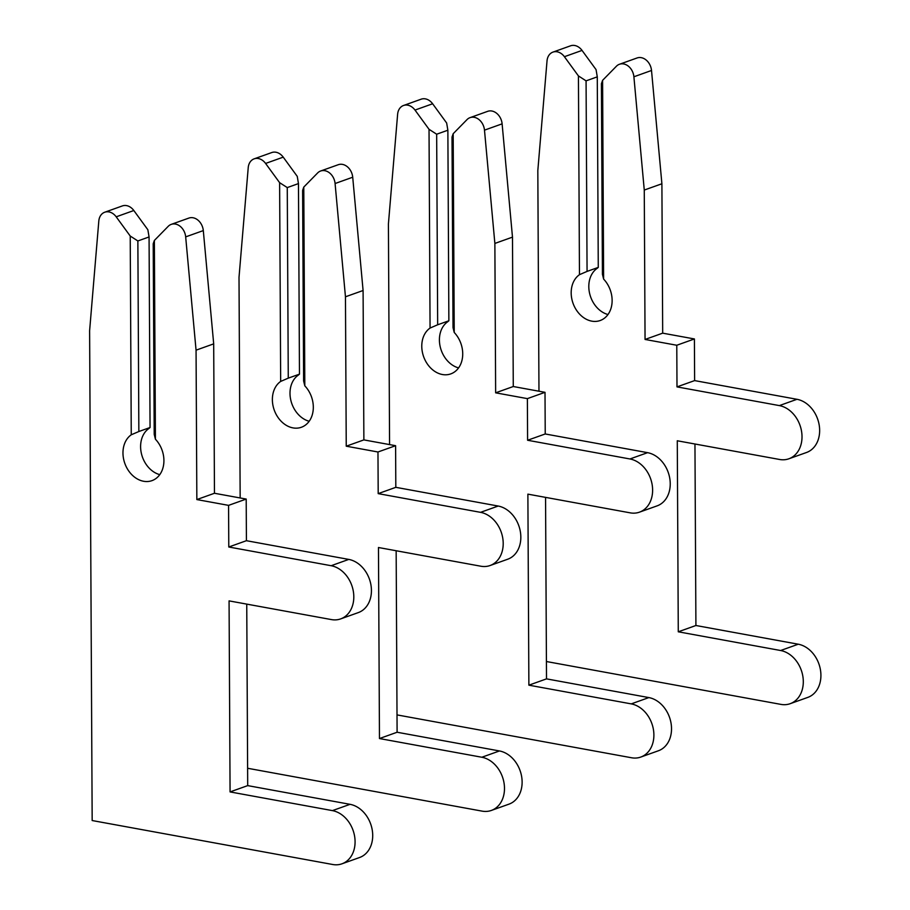 <?xml version="1.0" encoding="UTF-8"?>
<svg xmlns="http://www.w3.org/2000/svg" width="910" height="910" viewBox="0 0 910 910"><rect width="100%" height="100%" fill="white"/><g stroke="black" fill="none" stroke-linecap="round" stroke-linejoin="round"><path stroke-width="1.36" d="M154.37 240.456L168.225 226.328A12.672 9.885 70.3 0 1 171.239 224.372L188.87 218.081A12.672 9.885 70.3 0 1 193.068 217.763A12.672 9.885 70.3 0 1 203.305 230.594L213.691 343.866L214.464 493.265L246.2 499.067L246.417 540.699L348.769 559.411A27.88 21.738 70.3 0 1 370.905 584.72A27.88 21.738 70.3 0 1 358.29 612.601L340.659 618.902A27.88 21.738 70.3 0 1 331.422 619.585L229.07 600.884L230.071 791.916L332.423 810.617A27.88 21.738 70.3 0 1 354.547 835.926A27.88 21.738 70.3 0 1 341.944 863.817A27.88 21.738 70.3 0 1 332.707 864.5L92.172 820.536L89.612 330.717L98.815 221.016A12.672 9.885 70.3 0 1 104.741 212.223A12.672 9.885 70.3 0 1 108.938 211.905A12.672 9.885 70.3 0 1 116.196 216.819L130.221 236.031L131.256 434.787A25.343 19.758 -109.7 0 0 125.819 465.863A25.343 19.758 -109.7 0 0 151.97 480.639A25.343 19.758 -109.7 0 0 155.417 439.212L154.37 240.456L153.21 243.766L154.211 434.32L155.417 439.212M171.239 224.372A12.672 9.885 70.3 0 1 175.437 224.065A12.672 9.885 70.3 0 1 185.674 236.884L196.06 350.168L196.844 499.567L228.569 505.368L228.785 547.001L331.149 565.713A27.88 21.738 70.3 0 1 353.273 591.011A27.88 21.738 70.3 0 1 340.659 618.902M104.741 212.223L122.372 205.922A12.672 9.885 70.3 0 1 126.57 205.614A12.672 9.885 70.3 0 1 133.827 210.517L147.852 229.741L149.069 236.953L137.865 240.957L130.221 236.031M137.865 240.957L138.855 431.522L150.059 427.518L148.887 428.496A25.343 19.758 -109.7 0 0 141.437 453.658A25.343 19.758 -109.7 0 0 159.762 474.645M149.069 236.953L150.059 427.518M131.256 434.787L138.855 431.522M246.746 604.115L247.702 785.614L350.054 804.326A27.88 21.738 70.3 0 1 372.179 829.624A27.88 21.738 70.3 0 1 359.575 857.516L341.944 863.817M213.691 343.866L196.06 350.168M214.464 493.265L196.844 499.567M246.2 499.067L228.569 505.368M246.417 540.699L228.785 547.001M247.702 785.614L230.071 791.916M303.781 187.085L302.62 190.395L303.61 380.96L304.816 385.84L303.781 187.085L317.624 172.957A12.672 9.885 70.3 0 1 320.65 171L338.281 164.71A12.672 9.885 70.3 0 1 342.478 164.392A12.672 9.885 70.3 0 1 352.716 177.222L363.09 290.506L363.875 439.894L395.6 445.695L395.816 487.328L498.179 506.04A27.88 21.738 70.3 0 1 520.304 531.349A27.88 21.738 70.3 0 1 507.7 559.229L490.069 565.531A27.88 21.738 70.3 0 1 480.833 566.213L378.469 547.513L379.47 738.545L481.834 757.245A27.88 21.738 70.3 0 1 503.958 782.554A27.88 21.738 70.3 0 1 491.343 810.446A27.88 21.738 70.3 0 1 482.107 811.129L247.611 768.267M320.65 171A12.672 9.885 70.3 0 1 324.847 170.693A12.672 9.885 70.3 0 1 335.085 183.524L345.459 296.796L346.244 446.196L377.968 451.997L378.196 493.629L480.548 512.341A27.88 21.738 70.3 0 1 502.673 537.639A27.88 21.738 70.3 0 1 490.069 565.531M240.16 497.963L239.011 277.345L248.225 167.645A12.672 9.885 70.3 0 1 254.14 158.852L271.772 152.55A12.672 9.885 70.3 0 1 275.969 152.243A12.672 9.885 70.3 0 1 283.226 157.146L297.251 176.369L298.469 183.581L287.264 187.585L279.62 182.671L280.667 381.426A25.343 19.758 -109.7 0 0 275.218 412.492A25.343 19.758 -109.7 0 0 301.369 427.268A25.343 19.758 -109.7 0 0 304.816 385.84M254.14 158.852A12.672 9.885 70.3 0 1 258.349 158.533A12.672 9.885 70.3 0 1 265.595 163.447L279.62 182.671M287.264 187.585L288.265 378.15L299.47 374.147L298.298 375.125A25.343 19.758 -109.7 0 0 290.836 400.286A25.343 19.758 -109.7 0 0 309.173 421.273M298.469 183.581L299.47 374.147M280.667 381.426L288.265 378.15M396.157 550.743L397.101 732.243L499.453 750.955A27.88 21.738 70.3 0 1 521.589 776.253A27.88 21.738 70.3 0 1 508.974 804.144L491.343 810.446M363.09 290.506L345.459 296.796M363.875 439.894L346.244 446.196M395.6 445.695L377.968 451.997M395.816 487.328L378.196 493.629M397.101 732.243L379.47 738.545M453.18 133.713L452.02 137.023L453.021 327.589L454.226 332.468L453.18 133.713L467.035 119.585A12.672 9.885 70.3 0 1 470.049 117.64L487.68 111.338A12.672 9.885 70.3 0 1 491.878 111.02A12.672 9.885 70.3 0 1 502.115 123.851L512.489 237.135L513.274 386.522L545.01 392.324L545.226 433.968L647.579 452.668A27.88 21.738 70.3 0 1 669.703 477.977A27.88 21.738 70.3 0 1 657.1 505.869L639.468 512.159A27.88 21.738 70.3 0 1 630.232 512.853L527.88 494.141L528.881 685.173L631.233 703.885A27.88 21.738 70.3 0 1 653.357 729.183A27.88 21.738 70.3 0 1 640.754 757.074A27.88 21.738 70.3 0 1 631.517 757.757L397.01 714.896M470.049 117.64A12.672 9.885 70.3 0 1 474.247 117.322A12.672 9.885 70.3 0 1 484.484 130.153L494.869 243.425L495.643 392.824L527.379 398.625L527.595 440.258L629.947 458.97A27.88 21.738 70.3 0 1 652.083 484.268A27.88 21.738 70.3 0 1 639.468 512.159M389.571 444.592L388.411 223.974L397.625 114.273A12.672 9.885 70.3 0 1 403.551 105.48L421.182 99.179A12.672 9.885 70.3 0 1 425.379 98.871A12.672 9.885 70.3 0 1 432.637 103.774L446.651 122.998L447.868 130.221L436.663 134.214L429.031 129.3L430.066 328.055A25.343 19.758 -109.7 0 0 424.617 359.12A25.343 19.758 -109.7 0 0 450.768 373.896A25.343 19.758 -109.7 0 0 454.226 332.468M403.551 105.48A12.672 9.885 70.3 0 1 407.748 105.173A12.672 9.885 70.3 0 1 415.005 110.076L429.031 129.3M436.663 134.214L437.664 324.779L448.869 320.775L447.697 321.753A25.343 19.758 -109.7 0 0 440.247 346.915A25.343 19.758 -109.7 0 0 458.572 367.902M447.868 130.221L448.869 320.775M430.066 328.055L437.664 324.779M545.556 497.372L546.512 678.871L648.864 697.583A27.88 21.738 70.3 0 1 670.988 722.881A27.88 21.738 70.3 0 1 658.385 750.773L640.754 757.074M512.489 237.135L494.869 243.425M513.274 386.522L495.643 392.824M545.01 392.324L527.379 398.625M545.226 433.968L527.595 440.258M546.512 678.871L528.881 685.173M602.591 80.342L601.419 83.652L602.42 274.217L603.626 279.097L602.591 80.342L616.434 66.214A12.672 9.885 70.3 0 1 619.448 64.269L637.08 57.967A12.672 9.885 70.3 0 1 641.277 57.66A12.672 9.885 70.3 0 1 651.514 70.48L661.9 183.763L662.685 333.162L694.41 338.952L694.626 380.596L796.978 399.297A27.88 21.738 70.3 0 1 819.114 424.606A27.88 21.738 70.3 0 1 806.499 452.498L788.868 458.788A27.88 21.738 70.3 0 1 779.631 459.482L677.279 440.77L678.28 631.802L780.632 650.514A27.88 21.738 70.3 0 1 802.768 675.812A27.88 21.738 70.3 0 1 790.153 703.703A27.88 21.738 70.3 0 1 780.916 704.385L546.421 661.524M619.448 64.269A12.672 9.885 70.3 0 1 623.657 63.95A12.672 9.885 70.3 0 1 633.895 76.781L644.269 190.054L645.053 339.453L676.778 345.254L676.994 386.887L779.358 405.598A27.88 21.738 70.3 0 1 801.482 430.908A27.88 21.738 70.3 0 1 788.868 458.788M538.97 391.22L537.821 170.602L547.024 60.902A12.672 9.885 70.3 0 1 552.95 52.109L570.581 45.807A12.672 9.885 70.3 0 1 574.779 45.5A12.672 9.885 70.3 0 1 582.036 50.414L596.061 69.626L597.279 76.85L586.074 80.853L578.43 75.928L579.465 274.683A25.343 19.758 -109.7 0 0 574.028 305.749A25.343 19.758 -109.7 0 0 600.179 320.525A25.343 19.758 -109.7 0 0 603.626 279.097M552.95 52.109A12.672 9.885 70.3 0 1 557.148 51.802A12.672 9.885 70.3 0 1 564.405 56.704L578.43 75.928M586.074 80.853L587.064 271.407L598.268 267.404L597.096 268.382A25.343 19.758 -109.7 0 0 589.646 293.555A25.343 19.758 -109.7 0 0 607.971 314.53M597.279 76.85L598.268 267.404M579.465 274.683L587.064 271.407M694.956 444L695.911 625.5L798.263 644.212A27.88 21.738 70.3 0 1 820.388 669.521A27.88 21.738 70.3 0 1 807.784 697.401L790.153 703.703M661.9 183.763L644.269 190.054M662.685 333.162L645.053 339.453M694.41 338.952L676.778 345.254M694.626 380.596L676.994 386.887M695.911 625.5L678.28 631.802M203.305 230.594L185.674 236.884M133.827 210.517L116.196 216.819M348.769 559.411L331.149 565.713M350.054 804.326L332.423 810.617M352.716 177.222L335.085 183.524M283.226 157.146L265.595 163.447M498.179 506.04L480.548 512.341M499.453 750.955L481.834 757.245M502.115 123.851L484.484 130.153M432.637 103.774L415.005 110.076M647.579 452.668L629.947 458.97M648.864 697.583L631.233 703.885M651.514 70.48L633.895 76.781M582.036 50.414L564.405 56.704M796.978 399.297L779.358 405.598M798.263 644.212L780.632 650.514"/></g></svg>
